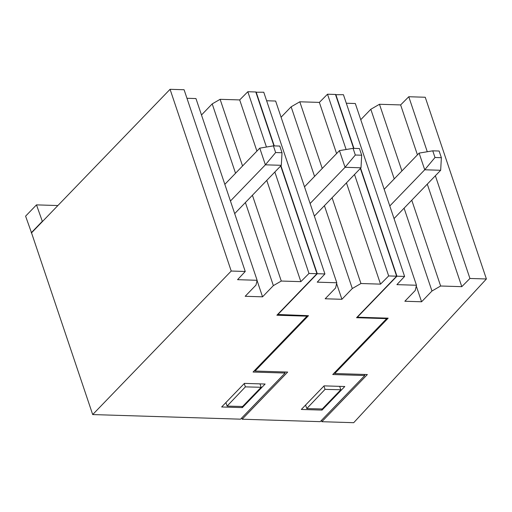 <?xml version="1.0" encoding="UTF-8"?>
<svg xmlns="http://www.w3.org/2000/svg" width="512" height="512" viewBox="0 0 512 512"><rect width="100%" height="100%" fill="white"/><g stroke="black" fill="none" stroke-linecap="round" stroke-linejoin="round"><path stroke-width="0.77" d="M416.474 285.248L415.238 290.49L404.851 301.254L421.581 301.779L431.968 291.014L440.634 286.003L461.792 286.662L469.933 278.464L486.4 278.976L353.702 422.694L321.837 421.702L367.354 374.541L334.726 373.523L388.16 318.163L357.37 317.203L396.947 276.192L404.602 276.435L396.902 284.64L416.474 285.248L355.315 103.52L346.31 103.238M321.408 420.442L321.837 421.702M360.755 119.699L370.81 109.28L379.475 104.275L400.634 104.928L408.774 96.736L425.242 97.248L486.4 278.976M335.558 94.707L343.437 94.701L404.602 276.435M334.413 372.781L334.726 373.523M396.947 276.192L360.602 168.192M353.933 148.378L335.789 94.464M370.81 109.28L394.234 178.886M404.09 208.166L431.968 291.014M421.581 301.779L416.288 286.042M379.475 104.275L401.907 170.938M411.763 200.218L440.634 286.003M461.792 286.662L427.29 184.134M417.434 154.854L400.634 104.928M469.933 278.464L435.366 175.763M427.283 151.744L408.774 96.736M323.93 386.029L325.05 389.363L340.819 389.76L339.674 386.355M305.581 405.043L306.771 408.582L322.278 408.973L340.819 389.76M306.771 408.582L325.05 389.363M441.37 157.696L434.995 157.498L432.749 150.829L439.123 151.027L441.37 157.696L440.666 170.272L424.73 169.779L434.995 157.498M432.749 150.829L419.123 153.107L424.73 169.779L389.792 205.978M394.035 218.586L440.666 170.272M384.179 189.306L419.123 153.107M364.41 374.451L364.774 375.52L320.243 421.651L242.157 419.219L287.68 372.064L255.053 371.046L308.486 315.68L277.606 314.47M241.734 417.958L242.157 419.219M277.69 314.726L317.274 273.715L324.922 273.952L317.229 282.163L336.794 282.771L275.635 101.043L266.637 100.762M281.082 117.222L291.136 106.803L299.802 101.792L322.234 168.454M353.619 148.365L335.475 94.458L327.507 94.208L319.366 102.4L299.802 101.792M255.885 92.224L263.763 92.224L324.922 273.952M254.739 370.304L255.053 371.046M317.274 273.715L280.928 165.715M274.259 145.894L256.115 91.987M364.774 375.52L332.742 374.522L386.669 318.643L356.557 317.709L396.634 276.186L360.371 168.435M386.669 318.643L386.445 318.112M396.634 276.186L388.666 275.936L380.525 284.134L346.445 182.867M336.794 282.771L335.565 288.013L325.171 298.778L341.907 299.296L352.294 288.531L360.96 283.52L380.525 284.134M322.042 410.093L301.331 409.446L324.09 385.869L344.8 386.509L322.042 410.093L321.664 408.96M341.907 299.296L336.608 283.565M291.136 106.803L314.56 176.41M324.416 205.69L352.294 288.531M332.09 197.741L360.96 283.52M336.589 153.581L319.366 102.4M327.507 94.208L346.118 149.51M354.522 174.496L388.666 275.936M259.994 383.872L261.146 387.283L245.376 386.88L244.256 383.552M261.146 387.283L242.598 406.496L227.091 406.099L225.901 402.566M245.376 386.88L227.091 406.099M361.696 155.219L355.322 155.021L353.075 148.352L359.45 148.55L361.696 155.219L360.992 167.795L345.056 167.296L355.322 155.021M353.075 148.352L339.443 150.624L345.056 167.296L310.118 203.494M314.362 216.109L360.992 167.795M304.506 186.822L339.443 150.624M284.736 371.968L285.094 373.037L240.563 419.174L92.691 414.566L31.533 232.838L170.067 89.306L231.226 271.034L245.248 271.475L184.09 89.741L170.067 89.306M42.413 221.562L36.486 204.877L25.6 216.154L31.533 232.838M306.771 315.629L306.995 316.166L276.877 315.226L316.954 273.702L280.698 165.958M273.939 145.888L255.795 91.974L247.827 91.725L239.693 99.923L220.122 99.315L242.56 165.978M285.094 373.037L253.062 372.038L306.995 316.166M245.395 202.528L273.363 285.626L262.547 296.826L245.178 296.288L255.994 285.082L257.12 280.288L195.962 98.56L186.963 98.278M245.248 271.475L237.555 279.68L257.12 280.288M92.691 414.566L231.226 271.034M316.954 273.702L308.986 273.459L274.848 172.013M273.363 285.626L281.28 281.043L300.851 281.651L308.986 273.459M242.368 407.61L221.651 406.97L244.41 383.386L265.126 384.032L242.368 407.61L241.984 406.477M31.213 232.832L42.093 221.549M57.875 205.542L36.486 204.877M201.491 114.995L212.205 103.891L220.122 99.315M266.445 147.034L247.827 91.725M239.693 99.923L256.915 151.104M266.771 180.384L300.851 281.651M252.416 195.258L281.28 281.043M212.205 103.891L235.546 173.248M262.547 296.826L257.062 280.531M282.016 152.736L275.642 152.538L273.402 145.869L279.776 146.067L282.016 152.736L281.318 165.312L265.382 164.819L275.642 152.538M273.402 145.869L259.77 148.147L265.382 164.819L230.445 201.018M234.688 213.626L281.318 165.312M224.832 184.346L259.77 148.147"/></g></svg>
